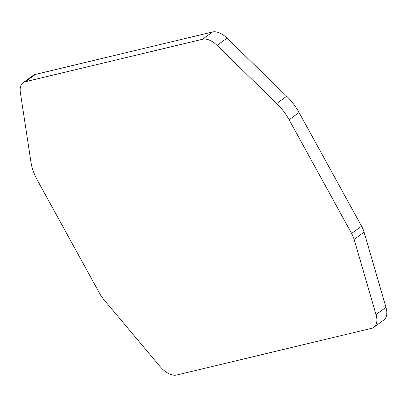 <?xml version="1.0" encoding="UTF-8"?>
<svg xmlns="http://www.w3.org/2000/svg" width="407" height="407" viewBox="0 0 407 407"><rect width="100%" height="100%" fill="white"/><g stroke="black" fill="none" stroke-linecap="round" stroke-linejoin="round"><path stroke-width="0.61" d="M385.968 307.321L376.027 314.596L354.126 239.428L364.072 232.153L385.968 307.321A19.77 10.999 53.8 0 1 383.832 320.004L373.885 327.274A19.77 10.999 53.8 0 1 371.571 328.332L176.689 375.03A19.77 10.999 53.8 0 1 159.926 366.376L103.699 299.435A19.77 10.999 53.8 0 1 99.822 293.783L37.332 180.118A39.54 21.993 53.8 0 1 31.008 162.378L20.35 92.547A19.77 10.999 53.8 0 1 23.138 82.753A19.77 10.999 53.8 0 1 25.453 81.695L202.62 39.24A19.77 10.999 53.8 0 1 217.073 45.406L227.02 38.136L286.686 96.22A39.54 21.993 53.8 0 1 299.064 112.51L361.553 226.17L351.607 233.445L289.123 119.78L299.064 112.51M23.138 82.753L33.079 75.483A19.77 10.999 53.8 0 1 35.399 74.425L212.566 31.97A19.77 10.999 53.8 0 1 227.02 38.136M364.072 232.153A19.77 10.999 -126.2 0 0 361.553 226.17M376.027 314.596A19.77 10.999 53.8 0 1 373.885 327.274M286.686 96.22L276.74 103.495A39.54 21.993 53.8 0 1 289.123 119.78M276.74 103.495L217.073 45.406M351.607 233.445A19.77 10.999 53.8 0 1 354.126 239.428M212.566 31.97L202.62 39.24M35.399 74.425L25.453 81.695"/></g></svg>
